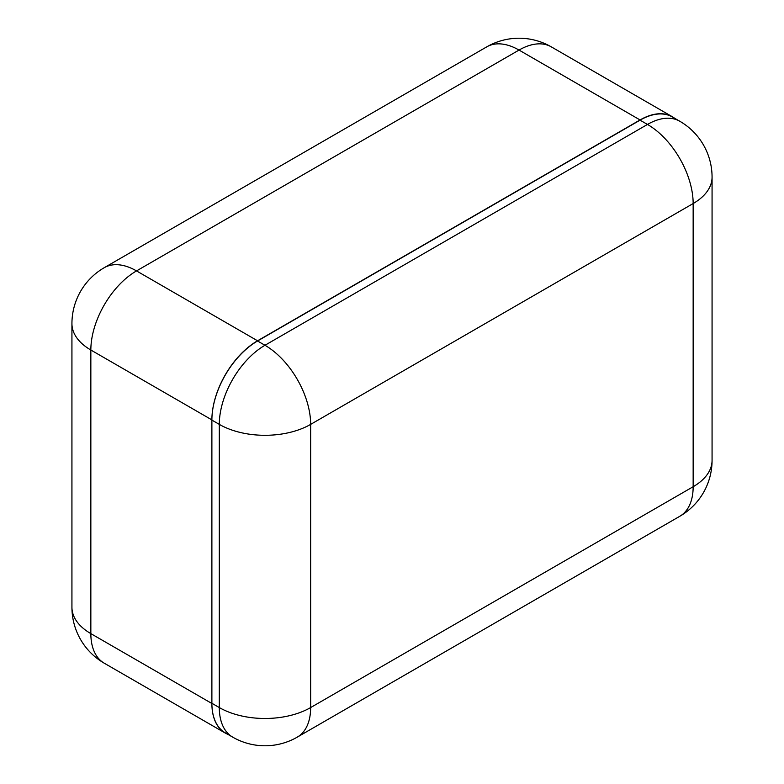 <?xml version="1.0" encoding="UTF-8"?>
<svg xmlns="http://www.w3.org/2000/svg" width="784" height="784" viewBox="0 0 784 784"><rect width="100%" height="100%" fill="white"/><g stroke="black" fill="none" stroke-linecap="round" stroke-linejoin="round"><path stroke-width="1.18" d="M674.661 118.286A64.592 37.289 120 0 0 672.349 116.747A64.592 37.289 120 0 0 640.058 119.952L257.554 340.785A64.592 37.289 120 0 0 211.886 419.891L211.886 703.493A64.592 37.289 120 0 0 225.263 733.06A64.592 37.289 120 0 0 227.811 734.314M211.886 703.277L219.304 707.56A64.592 37.289 120 0 0 232.681 737.127L225.263 732.844A64.592 37.289 -60 0 1 211.886 703.277L211.886 420.097A64.592 37.289 -60 0 1 257.554 340.991L640.058 120.158A64.592 37.289 -60 0 1 672.349 116.953L679.777 121.236A64.592 37.289 120 0 0 647.476 124.44L640.058 120.158M640.058 119.952L519.028 50.068L136.524 270.911L257.554 340.785M211.886 419.891L90.846 350.017L90.846 633.619L211.886 703.493M90.846 350.017A64.592 37.289 -60 0 1 136.524 270.911A64.592 37.289 60 0 0 104.223 267.707A64.592 64.592 0 0 0 71.932 323.645A64.592 37.289 0 0 0 90.846 350.017M71.932 607.247A64.592 64.592 0 0 0 104.223 663.186A64.592 37.289 -60 0 1 90.846 633.619A64.592 37.289 180 0 1 71.932 607.247L71.932 323.645M104.223 267.707L486.727 46.873A64.592 37.289 60 0 1 519.028 50.068A64.592 37.289 -60 0 1 551.319 46.873L672.349 116.747M257.554 340.991L264.972 345.274L647.476 124.44A64.592 37.289 60 0 1 693.154 203.546L310.65 424.379L310.65 707.56L693.154 486.727L693.154 203.546A64.592 37.289 180 0 0 712.068 177.174A64.592 64.592 0 0 0 679.777 121.236M232.681 737.127A64.592 64.592 0 0 0 297.273 737.127A64.592 37.289 60 0 0 310.65 707.56A64.592 37.289 180 0 1 219.304 707.56L219.304 424.379L211.886 420.097M219.304 424.379A64.592 37.289 -0 0 0 310.65 424.379A64.592 37.289 60 0 0 264.972 345.274A64.592 37.289 120 0 0 219.304 424.379M712.068 460.355A64.592 37.289 -0 0 1 693.154 486.727A64.592 37.289 60 0 1 679.777 516.293A64.592 64.592 0 0 0 712.068 460.355L712.068 177.174M104.223 663.186L225.263 733.06M551.319 46.873A64.592 64.592 0 0 0 486.727 46.873M297.273 737.127L679.777 516.293"/></g></svg>
